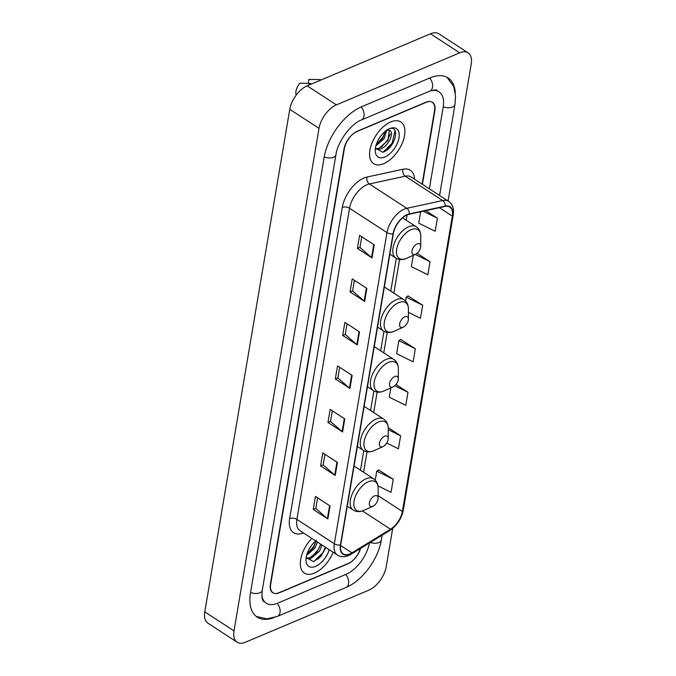 <?xml version="1.0" encoding="UTF-8"?>
<svg xmlns="http://www.w3.org/2000/svg" width="676" height="676" viewBox="0 0 676 676"><rect width="100%" height="100%" fill="white"/><g stroke="black" fill="none" stroke-linecap="round" stroke-linejoin="round"><path stroke-width="1.01" d="M422.12 184.109L434.533 110.729A15.556 8.433 123.1 0 0 432.201 102.253A15.556 8.433 123.1 0 0 425.922 102.245L357.393 131.161A15.556 8.433 123.1 0 0 344.363 148.771L270.696 584.292A15.556 8.433 123.1 0 0 273.028 592.767A15.556 8.433 123.1 0 0 279.315 592.784L347.844 563.868A15.556 8.433 123.1 0 0 360.333 548.557M261.874 595.573A28.012 15.176 123.1 0 0 266.243 603.203A28.012 15.176 123.1 0 0 277.549 603.229L346.078 574.313A28.012 15.176 123.1 0 0 369.459 542.963M429.361 188.824L443.186 107.078A28.012 15.176 123.1 0 0 438.994 91.826A28.012 15.176 123.1 0 0 430.24 90.922M448.07 201L471.214 64.144A20.745 11.239 123.1 0 0 468.105 52.846A20.745 11.239 123.1 0 0 459.731 52.829L336.378 104.873A20.745 11.239 123.1 0 0 319.013 128.356L234.014 630.885A20.745 11.239 123.1 0 0 237.124 642.183A20.745 11.239 123.1 0 0 245.498 642.2L368.851 590.156A20.745 11.239 123.1 0 0 386.224 566.665L392.697 528.404M468.105 52.846L438.876 33.817A20.745 11.239 123.1 0 0 430.502 33.8L307.149 85.844A20.745 11.239 123.1 0 0 289.776 109.335L204.786 611.856A20.745 11.239 123.1 0 0 207.895 623.154L237.124 642.183M455.303 92.865A44.608 24.167 123.1 0 0 448.044 77.909A44.608 24.167 123.1 0 0 430.037 77.884L361.508 106.791A44.608 24.167 123.1 0 0 324.159 157.297L250.5 592.818A44.608 24.167 123.1 0 0 257.184 617.112A44.608 24.167 123.1 0 0 273.797 617.703M387.373 149.633A20.745 11.239 123.1 0 0 390.441 145.686M318.126 559.052A20.745 11.239 123.1 0 0 321.193 555.097M314.458 573.104A24.894 13.486 123.1 0 0 333.141 552.275A24.894 13.486 123.1 0 1 314.458 573.104A24.894 13.486 123.1 0 1 304.411 573.087A24.894 13.486 123.1 0 0 314.458 573.104M383.706 163.693A24.894 13.486 123.1 0 0 402.406 142.83A24.894 13.486 123.1 0 0 400.817 121.942A24.894 13.486 123.1 0 0 390.77 121.925A24.894 13.486 123.1 0 0 372.079 142.78A24.894 13.486 123.1 0 0 373.659 163.668A24.894 13.486 123.1 0 0 383.706 163.693A24.894 13.486 123.1 0 0 402.406 142.83A24.894 13.486 123.1 0 0 400.817 121.942A24.894 13.486 123.1 0 0 390.77 121.925A24.894 13.486 123.1 0 0 372.079 142.78A24.894 13.486 123.1 0 0 373.659 163.668A24.894 13.486 123.1 0 0 383.706 163.693M349.915 553.889A16.596 8.991 -56.9 0 1 343.214 553.881A16.596 8.991 -56.9 0 1 340.721 544.839L393.356 233.668A16.596 8.991 -56.9 0 1 409.225 214.241L445.104 206.45A16.596 8.991 -56.9 0 1 449.836 207.101A16.596 8.991 -56.9 0 1 452.32 216.143L402.372 511.478A16.596 8.991 -56.9 0 1 390.517 529.215L351.951 552.833A16.596 8.991 -56.9 0 1 349.915 553.889M349.855 554.236A17.01 9.219 123.1 0 0 351.942 553.154L390.508 529.536A17.01 9.219 123.1 0 0 402.659 511.352L452.616 216.016A17.01 9.219 123.1 0 0 445.214 206.087L409.326 213.878A17.01 9.219 123.1 0 0 393.069 233.786L340.434 544.957A17.01 9.219 123.1 0 0 349.855 554.236M374.217 244.881L359.598 235.366L357.393 248.413L372.011 257.928L374.217 244.881M361.753 236.769L359.953 247.416L371.546 257.581A4.149 2.18 9.6 0 0 372.011 257.928M359.97 247.331L357.393 248.413M366.857 288.39L352.247 278.875L350.033 291.922L364.651 301.437L366.857 288.39M354.393 280.278L352.593 290.925L364.187 301.09A4.149 2.18 9.6 0 0 364.651 301.437M352.61 290.841L350.033 291.922M359.497 331.899L344.887 322.384L342.673 335.431L357.291 344.946L359.497 331.899M347.041 323.787L345.233 334.434L356.827 344.599A4.149 2.18 9.6 0 0 357.291 344.946M345.25 334.35L342.673 335.431M330.065 505.927L315.447 496.412L313.241 509.467L327.86 518.982L330.065 505.927M317.602 497.815L315.802 508.47L327.395 518.636A4.149 2.18 9.6 0 0 327.86 518.982M315.819 508.386L313.241 509.467M337.425 462.418L322.807 452.903L320.601 465.958L335.212 475.473L337.425 462.418M324.962 454.306L323.162 464.961L334.755 475.127A4.149 2.18 9.6 0 0 335.212 475.473M323.179 464.877L320.601 465.958M344.785 418.909L330.167 409.402L327.961 422.449L342.571 431.964L344.785 418.909M332.322 410.797L330.522 421.452L342.107 431.618A4.149 2.18 9.6 0 0 342.571 431.964M330.53 421.368L327.961 422.449M352.137 375.4L337.527 365.893L335.321 378.94L349.931 388.455L352.137 375.4M339.682 367.296L337.882 377.943L349.467 388.108A4.149 2.18 9.6 0 0 349.931 388.455M337.89 377.859L335.321 378.94M311.805 538.383A24.894 13.486 123.1 0 0 304.411 573.087A24.894 13.486 123.1 0 1 311.805 538.383M422.424 184.303L434.854 110.796A15.556 8.433 123.1 0 0 432.522 102.321A15.556 8.433 123.1 0 0 426.243 102.313L356.996 131.524A15.556 8.433 123.1 0 0 343.966 149.142L270.375 584.233A15.556 8.433 123.1 0 0 272.707 592.708A15.556 8.433 123.1 0 0 278.985 592.717L348.241 563.497A15.556 8.433 123.1 0 0 360.68 548.346M413.29 255.283L411.363 266.674L427.84 274.777L430.054 261.722L417.084 253.289M420.658 211.757L418.723 223.165L435.2 231.268L437.406 218.221L425.779 210.642M390.863 387.897L389.291 397.201L405.769 405.304L407.974 392.249L396.035 384.483M386.731 443.067L398.409 448.813L400.615 435.758L388.235 427.705M377.977 485.892L391.049 492.322L393.255 479.267L378.602 469.972M408.439 312.363L420.48 318.286L422.694 305.231L408.042 295.936M415.334 348.74L398.857 340.636L396.651 353.692L413.129 361.795L415.334 348.74L400.682 339.445M398.857 340.636L400.86 339.327M407.974 392.249L394.801 385.776M400.615 435.758L388.252 429.683M393.255 479.267L376.777 471.164L375.256 480.154M376.777 471.164L378.788 469.854M422.694 305.231L406.217 297.127L405.549 301.074M406.217 297.127L408.219 295.818M430.054 261.722L415.208 254.421M437.406 218.221L423.168 211.208M317.416 542.042L314.898 548.092L306.634 555.342M316.393 540.107L313.546 547.644L307.081 553.83M322.055 545.059L319.545 551.117L310.875 558.511L306.448 558.587M320.897 544.307L316.723 552.588L309.718 557.751L306.296 558.114M315.768 540.961A16.908 9.16 123.1 0 0 305.991 559.838A16.908 9.16 123.1 0 0 315.591 566.403A16.908 9.16 123.1 0 0 329.187 549.698M306.177 557.548L313.529 561.638L321.024 556.255L325.874 547.543M325.401 547.239L322.883 552.647L313.867 561.528M320.762 544.214L318.244 549.63L311.923 556.745M316.123 541.197L313.605 546.605L307.301 553.712M374.572 495.88A6.228 3.372 123.1 0 0 369.358 502.927A6.228 3.372 123.1 0 0 372.806 506.324A6.228 3.372 123.1 0 0 372.915 506.273A6.228 3.372 123.1 0 0 378.104 498.297A6.228 3.372 123.1 0 0 374.572 495.88M384.669 436.189A6.228 3.372 123.1 0 0 379.456 443.236A6.228 3.372 123.1 0 0 382.903 446.633A6.228 3.372 123.1 0 0 383.013 446.582A6.228 3.372 123.1 0 0 388.201 438.606A6.228 3.372 123.1 0 0 384.669 436.189M394.767 376.498A6.228 3.372 123.1 0 0 389.553 383.545A6.228 3.372 123.1 0 0 393.001 386.934A6.228 3.372 123.1 0 0 393.111 386.892A6.228 3.372 123.1 0 0 398.299 378.915A6.228 3.372 123.1 0 0 394.767 376.498M404.865 316.799A6.228 3.372 123.1 0 0 399.651 323.846A6.228 3.372 123.1 0 0 403.099 327.243A6.228 3.372 123.1 0 0 403.2 327.192A6.228 3.372 123.1 0 0 408.397 319.216A6.228 3.372 123.1 0 0 404.865 316.799M417.193 243.884A6.228 3.372 123.1 0 0 411.988 250.931A6.228 3.372 123.1 0 0 415.427 254.32A6.228 3.372 123.1 0 0 415.537 254.277A6.228 3.372 123.1 0 0 420.734 246.301A6.228 3.372 123.1 0 0 417.193 243.884M386.765 130.206L384.145 138.681L375.881 145.923M385.641 130.696L382.793 138.234L376.329 144.419M375.687 149.168L380.123 149.092C387.855 146.929 394.353 133.375 390.246 130.789L386.951 130.088M389.342 130.274L387.931 140.431L378.966 148.34L375.543 148.695M375.417 148.137L382.777 152.227C395.688 148.357 400.657 123.911 388.877 128.998L388.269 129.234M384.838 156.993A16.908 9.16 123.1 0 0 399.001 137.845A16.908 9.16 123.1 0 0 389.638 128.617A16.908 9.16 123.1 0 0 389.342 128.744A16.908 9.16 123.1 0 0 375.239 150.427A16.908 9.16 123.1 0 0 384.838 156.993M321.024 79.988A16.596 8.991 123.1 0 0 319.376 79.565L308.856 79.405L308.205 83.275M319.376 79.565L320.416 80.241M386.731 129.927L390.044 130.645M311.399 84.052L310.36 83.376L299.84 83.216A10.377 5.619 123.1 0 0 296.206 95.071M310.36 83.376A16.596 8.991 123.1 0 0 308.298 85.353M395.021 130.755L392.131 143.227L383.115 152.108M390.272 133.916L387.492 140.211L381.171 147.326M385.574 131.085L382.853 137.194L376.549 144.292M324.218 156.984A8.298 4.36 9.6 0 0 335.921 154.821C337.561 141.664 351.326 123.505 361.364 119.973L429.894 91.057C435.124 89.756 437.423 89.536 436.797 90.398M361.136 106.952A8.298 5.442 67.1 0 1 363.984 116.128A8.298 5.442 67.1 0 1 361.364 119.973M429.657 78.036A8.298 5.442 67.1 0 1 432.513 87.221A8.298 5.442 67.1 0 1 429.894 91.057M447.022 77.309L453.773 86.612L455.573 96.195L454.948 104.603A8.298 4.36 -170.4 0 1 443.236 106.766M382.117 535.215L381.289 540.124A8.298 4.36 -170.4 0 1 370.211 542.507M381.289 540.124C378.273 559.12 362.328 580.836 345.935 587.495A8.298 5.442 -112.9 0 0 345.698 574.473M345.935 587.495L277.405 616.402A8.298 5.442 -112.9 0 0 277.16 603.381M250.551 592.506A8.298 4.36 9.6 0 0 262.263 590.342L335.921 154.821M289.776 109.335L319.013 128.356M307.149 85.844L336.378 104.873M430.502 33.8L459.731 52.829M204.786 611.856L234.014 630.885M303.431 532.942A25.933 14.052 -56.9 0 1 289.658 518.56L342.284 207.388A5.188 2.729 -170.4 0 1 349.543 208.242L296.916 519.413A20.745 11.239 123.1 0 0 300.026 530.719L337.442 555.072A20.745 11.239 -56.9 0 1 334.333 543.774A5.188 2.729 9.6 0 0 340.434 544.957M342.284 207.388A25.933 14.052 -56.9 0 1 364.001 178.025A25.933 14.052 -56.9 0 1 367.076 177.036L402.955 169.245A25.933 14.052 -56.9 0 1 414.582 179.199M366.916 184.751A20.745 11.239 123.1 0 0 349.543 208.242L386.959 232.595A20.745 11.239 -56.9 0 1 406.791 208.318L442.679 200.527A20.745 11.239 -56.9 0 1 448.594 201.338L411.177 176.985A20.745 11.239 123.1 0 0 405.262 176.174L369.375 183.965A20.745 11.239 123.1 0 0 366.916 184.751M337.442 555.072C340.712 557.075 344.422 557.227 348.571 555.52L351.174 554.168A5.188 2.881 -121.5 0 0 351.942 553.154M351.174 554.168L389.731 530.55C396.897 525.683 401.4 518.948 403.259 510.363A5.188 2.729 -170.4 0 1 402.659 511.352M452.616 216.016A5.188 2.729 9.6 0 0 453.207 215.027C454.188 208.833 452.65 204.27 448.594 201.338M445.214 206.087A5.188 3.828 -102.2 0 0 442.679 200.527L405.262 176.174A5.188 3.828 77.8 0 1 402.955 169.245M389.731 530.55A5.188 2.881 -121.5 0 0 390.508 529.536M409.326 213.878A5.188 3.828 -102.2 0 0 406.791 208.318L369.375 183.965A5.188 3.828 77.8 0 1 367.076 177.036M393.069 233.786A5.188 2.729 -170.4 0 1 386.959 232.595L334.333 543.774L296.916 519.413A5.188 2.729 -170.4 0 0 289.658 518.56M452.32 216.143L439.358 207.701M351.951 552.833L340.628 545.464M390.517 529.215L362.404 510.921M402.372 511.478L378.121 495.694M363.578 472.245L367.043 451.771M373.676 412.546L377.14 392.08M383.774 352.855L387.23 332.381M393.863 293.164L399.567 259.466M406.2 220.241L407.096 214.943M351.672 375.095L349.467 388.108M344.312 418.605L342.107 431.618M336.952 462.114L334.755 475.127M329.592 505.623L327.395 518.636M359.032 331.586L356.827 344.599M366.384 288.077L364.187 301.09M373.743 244.568L371.546 257.581M368.428 481.701A17.154 9.295 123.1 0 0 354.063 501.127A17.154 9.295 123.1 0 0 363.553 510.481A17.154 9.295 123.1 0 0 363.857 510.355L363.511 510.498C359.683 512.07 356.26 511.926 353.218 510.059A18.675 10.115 123.1 0 1 352.035 494.393A18.675 10.115 123.1 0 1 366.054 478.743A18.675 10.115 123.1 0 1 373.591 478.76C376.625 480.856 378.146 484.058 378.163 488.368A17.154 9.295 123.1 0 0 368.428 481.701M378.518 422.01A17.154 9.295 123.1 0 0 364.161 441.428A17.154 9.295 123.1 0 0 373.651 450.791A17.154 9.295 123.1 0 0 373.955 450.655L373.608 450.808C369.78 452.379 366.35 452.227 363.316 450.368A18.675 10.115 123.1 0 1 362.133 434.693A18.675 10.115 123.1 0 1 376.152 419.052A18.675 10.115 123.1 0 1 383.689 419.069C386.723 421.165 388.244 424.367 388.261 428.668A17.154 9.295 123.1 0 0 378.518 422.01M388.615 362.319A17.154 9.295 123.1 0 0 374.259 381.737A17.154 9.295 123.1 0 0 383.748 391.091A17.154 9.295 123.1 0 0 384.044 390.965L383.706 391.117C379.878 392.68 376.447 392.536 373.414 390.669A18.675 10.115 123.1 0 1 372.222 375.003A18.675 10.115 123.1 0 1 386.25 359.362A18.675 10.115 123.1 0 1 393.787 359.37C396.812 361.466 398.341 364.668 398.358 368.978A17.154 9.295 123.1 0 0 388.615 362.319M398.713 302.62A17.154 9.295 123.1 0 0 384.348 322.046A17.154 9.295 123.1 0 0 393.846 331.401A17.154 9.295 123.1 0 0 394.142 331.274L393.795 331.417C389.976 332.989 386.545 332.845 383.512 330.978A18.675 10.115 123.1 0 1 382.32 315.312A18.675 10.115 123.1 0 1 396.347 299.662A18.675 10.115 123.1 0 1 403.885 299.679C406.91 301.775 408.439 304.977 408.456 309.287A17.154 9.295 123.1 0 0 398.713 302.62M411.05 229.705A17.154 9.295 123.1 0 0 396.685 249.123A17.154 9.295 123.1 0 0 406.183 258.477A17.154 9.295 123.1 0 0 406.479 258.35L406.132 258.502C402.313 260.074 398.882 259.922 395.84 258.055A18.675 10.115 123.1 0 1 394.657 242.388A18.675 10.115 123.1 0 1 408.676 226.747A18.675 10.115 123.1 0 1 416.213 226.756C419.247 228.86 420.768 232.054 420.785 236.363A17.154 9.295 123.1 0 0 411.05 229.705M454.948 104.603L439.577 195.474M256.221 616.419L266.919 618.853L277.405 616.402M264.046 601.775C263.775 600.854 261.113 601.826 262.263 590.342M403.259 510.363L453.207 215.027M360.477 470.226L363.789 450.655M370.575 410.535L373.887 390.956M380.673 350.836L383.985 331.265M390.77 291.145L396.313 258.342M403.099 218.221L403.259 217.3M347.261 506.18L353.218 510.059M354.055 466.043L373.591 478.76M378.104 498.297L378.163 488.368M372.915 506.273L363.857 510.355M357.359 446.49L363.316 450.368M364.144 406.352L383.689 419.069M388.201 438.606L388.261 428.668M383.013 446.582L373.955 450.655M367.457 386.79L373.414 390.669M374.242 346.653L393.787 359.37M398.299 378.915L398.358 368.978M393.111 386.892L384.044 390.965M377.554 327.1L383.512 330.978M384.34 286.962L403.885 299.679M408.397 319.216L408.456 309.287M403.2 327.192L394.142 331.274M389.883 254.176L395.84 258.055M402.566 217.875L416.213 226.756M420.734 246.301L420.785 236.363M415.537 254.277L406.479 258.35"/></g></svg>
